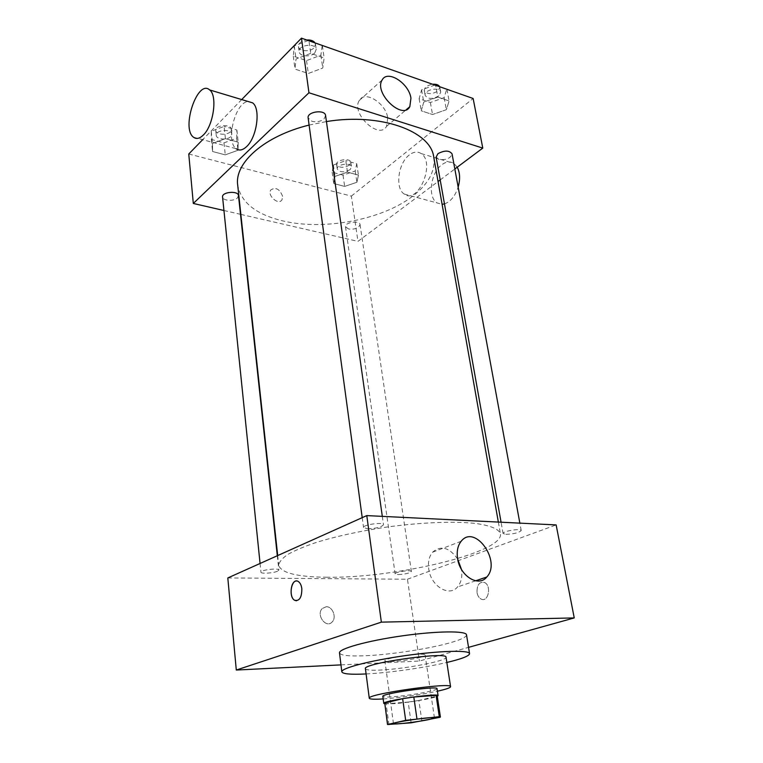 <?xml version="1.0" encoding="UTF-8"?>
<svg xmlns="http://www.w3.org/2000/svg" width="763" height="763" viewBox="0 0 763 763"><rect width="100%" height="100%" fill="white"/><g stroke="black" fill="none" stroke-linecap="round" stroke-linejoin="round"><path stroke-width="0.57" stroke-dasharray="3.81 2.86" d="M420.527 657.248C409.779 660.434 384.457 662.98 384.895 660.796C383.369 658.002 425.802 651.964 425.125 655.074C425.134 655.646 423.599 656.371 420.527 657.248M388.958 724.85L386.107 703.763L408.186 702.065L411.123 722.828M421.891 721.235L418.887 700.463L436.999 696.142L440.165 717.268M418.887 700.463L408.186 702.065M386.107 703.763L384.647 703.295M384.724 703.829L394.118 703.658C408.558 702.609 433.25 698.45 437.294 696.352M437.027 688.684C437.018 689.266 434.9 690.086 430.685 691.125C419.192 693.739 406.689 695.618 393.174 696.762C386.603 697.22 383.16 697.096 382.835 696.39M383.179 698.927L385 698.803C402.978 697.306 420.451 694.769 437.409 691.211M365.42 668.703C365.973 670.086 371.209 670.524 381.128 670.019C405.668 668.884 447.585 660.739 446.031 657.229M366.106 673.948L367.327 673.882C390.437 672.632 424.714 667.711 446.832 662.465M466.517 634.845C466.536 636.962 461.348 639.528 450.962 642.541C429.874 648.693 390.608 654.711 364.962 655.76C348.987 656.418 340.498 655.465 339.497 652.918M340.966 664.888L419.421 661.035L468.539 647.358M326.221 606.757L322.263 608.512C315.739 614.787 326.049 628.865 332.115 621.998C336.931 617.553 332.563 606.308 326.221 606.757M227.813 577.944L407.442 579.222L419.421 661.035M505.888 534.367C514.004 534.005 519.107 532.727 521.205 530.523C521.234 528.091 502.188 531.239 503.084 533.509L505.888 534.367M398.2 574.577C405.334 574.205 409.731 573.185 411.4 571.506C411.534 569.522 394.433 571.983 395.129 573.852L398.2 574.577M277.446 571.229C273.202 573.204 260.755 573.957 260.965 572.212C260.269 569.98 279.086 567.71 278.857 570.056L277.446 571.229M407.442 579.222L556.141 524.925M367.518 528.759C376.235 528.482 381.557 527.138 383.493 524.734C383.608 521.778 362.635 524.706 363.55 527.519L367.518 528.759M326.306 577.229C393.851 578.592 504.381 552.641 500.423 533.766C498.84 528.978 490.456 525.526 475.273 523.399C453.68 521.1 420.756 522.388 386.393 527.119C360.146 531.086 336.941 536.131 316.798 542.255C304.723 546.318 295.071 550.371 287.842 554.415C282.148 558.354 279.115 561.988 278.733 565.316C281.166 572.927 297.017 576.904 326.306 577.229M477.037 592.613C477.628 595.722 478.954 597.849 481.014 599.003C488.158 603.056 491.916 585.793 484.591 582.512C479.355 581.511 476.837 584.878 477.037 592.613C476.827 584.878 479.345 581.511 484.591 582.512C491.916 585.793 488.148 603.056 481.014 599.003C478.945 597.849 477.619 595.722 477.037 592.613M457.657 559.012C449.321 547.357 440.947 545.097 432.526 552.231C429.083 556.494 427.824 562.112 428.758 569.103C430.828 586.137 449.254 597.343 457.533 586.957C461.243 582.512 462.55 576.656 461.443 569.37M326.221 606.747C332.573 606.308 336.931 617.553 332.124 621.998C326.049 628.865 315.748 614.787 322.263 608.512L326.221 606.747M296.387 600.796C300.279 599.813 302.091 595.789 301.843 588.731C301.375 585.24 300.221 582.846 298.371 581.559L296.53 581.005M433.746 157.121C435.53 171.16 428.358 184.293 412.23 196.52C381.471 220.002 323.693 230.712 282.844 220.917C255.996 214.432 240.946 202.472 237.684 185.018M309.101 125.075L326.43 121.565M436.131 157.054L438.906 159.477C446.279 160.22 450.666 158.351 452.058 153.868M238.485 195.605L237.369 197.97C233.812 201.575 222.615 200.86 222.567 196.997M348.481 228.957L345.505 226.697C344.494 222.338 359.774 220.097 360.06 224.56L358.639 227.059C355.672 228.967 352.287 229.606 348.481 228.957M325.582 115.537L324.027 118.952C320.594 121.565 316.559 122.357 311.924 121.317L308.138 117.912M223.95 210.512L240.498 214.317M240.86 214.403L357.961 241.366L438.067 181.518M440.194 179.925L454.834 168.985M188.757 153.992L351.342 196.11L357.961 241.366M282.644 196.387C279.716 188.995 275.786 186.84 270.836 189.92C266.878 195.423 278.552 205.743 281.976 199.82L282.644 196.387C279.716 188.995 275.786 186.84 270.836 189.92C266.888 195.423 278.552 205.743 281.976 199.811L282.644 196.377M310.713 53.381L296.015 59.018L295.004 69.09L308.319 73.486L322.749 68.031L324.132 57.988L310.713 53.381L296.015 59.018L295.004 69.09L308.319 73.486L322.749 68.031L324.132 57.988L310.713 53.381L308.958 40.782M347.47 172.123L335.024 176.377L333.746 183.53L344.657 186.41L356.912 182.271L358.448 175.128L347.47 172.123L335.024 176.377L333.746 183.53L344.657 186.41L356.912 182.271L358.448 175.128L347.47 172.123L345.792 160.678L333.402 164.961L332.143 172.209L343.026 175.156L355.224 170.988L356.741 163.749L345.792 160.678M241.709 99.572L202.691 139.677M351.342 196.11L473.136 98.494M225.409 138.656L212.486 143.396L212.562 151.503L225.257 154.86L237.98 150.263L238.209 142.166L225.409 138.656L212.486 143.396L212.562 151.503L225.257 154.86L237.98 150.263L238.209 142.166L225.409 138.656L224.122 126.439L211.265 131.207L211.351 139.429L223.998 142.862L236.664 138.227L236.873 130.025L224.122 126.439M437.79 97.073L423.742 102.07L421.262 110.807L432.535 114.536L446.345 109.691L449.121 100.964L437.79 97.073L423.742 102.07L421.262 110.807L432.535 114.536L446.345 109.691L449.121 100.964L437.79 97.073L435.654 85.313M193.459 137.187L236.187 148.718C225.333 141.575 235.29 101.918 248.194 101.527M409.264 154.984C398.095 163.177 394.862 188.509 404.276 194.069C417.99 204.989 435.892 162.71 421.138 153.563C417.514 151.227 413.565 151.694 409.264 154.984M457.237 167.192L453.928 163.435C450.256 161.107 446.241 161.527 441.901 164.694C430.618 172.591 427.461 197.379 437.046 202.91L442.101 204.312M444.457 203.902C450.59 201.699 455.158 196.101 458.162 187.116M387.747 117.988L386.526 126.372C379.173 140.258 350.589 113.344 359.297 100.478C364.733 89.948 386.002 103.282 387.747 117.988M434.929 85.055L421.586 89.862L419.135 98.704L430.38 102.509L444.123 97.635L446.86 88.804M438.897 95.833C432.478 99.4 427.9 99.238 425.153 95.346C423.742 89.767 440.079 86.381 440.728 92.132L438.897 95.833M421.586 89.862L423.742 102.07M419.135 98.704L421.262 110.807M430.38 102.509L432.535 114.536M444.123 97.635L446.345 109.691M446.946 89.281L449.121 100.964M439.316 86.152L439.841 87.306L438.019 91.026C431.62 94.602 427.042 94.44 424.295 90.52C424.438 87.325 427.223 85.237 432.659 84.264M308.223 40.525L294.27 45.942L293.278 56.128L306.545 60.62L320.908 55.127L322.253 44.969M314.747 53C310.684 57.444 299.487 56.519 299.172 51.674C297.818 44.96 315.691 42.547 316.216 49.376L314.747 53M294.27 45.942L296.015 59.018M293.278 56.128L295.004 69.09M306.545 60.62L308.319 73.486M320.908 55.127L322.749 68.031M322.329 45.484L324.132 57.988M314.528 42.251L315.481 44.216L314.022 47.859C309.969 52.323 298.791 51.379 298.476 46.514C298.6 43.081 301.356 40.906 306.745 40M350.169 169.596C344.199 172.686 339.897 172.495 337.256 169.024C336.206 164.303 351.18 162.099 351.524 166.916L350.169 169.596M333.402 164.961L335.024 176.377M332.143 172.209L333.746 183.53M343.026 175.156L344.657 186.41M355.224 170.988L356.912 182.271M356.741 163.749L358.448 175.128M349.502 165.094C343.55 168.194 339.249 168.003 336.607 164.503C335.558 159.763 350.513 157.559 350.856 162.405L349.502 165.094M230.779 136.606C227.326 140.43 216.339 139.505 216.253 135.347C215.29 129.824 231.656 128.499 231.847 134.078L230.779 136.606M211.265 131.207L212.486 143.396M211.351 139.429L212.562 151.503M223.998 142.862L225.257 154.86M236.664 138.227L237.98 150.263M236.873 130.025L238.209 142.166M230.264 131.808C226.821 135.652 215.853 134.708 215.767 130.53C214.794 124.979 231.132 123.663 231.332 129.262L230.264 131.808M434.433 717.859L425.125 655.074M393.46 723.686L384.895 660.796M461.167 541.272L432.526 552.231M475.616 580.815L457.533 586.957M277.684 555.569L278.733 565.316M498.353 522.083L500.423 533.766M521.205 530.523L519.851 523.141M503.084 533.509L501.072 522.216M260.069 563.475L260.965 572.212M277.312 555.731L278.857 570.056M345.505 226.697L395.129 573.852M360.06 224.56L411.4 571.506M362.215 517.648L363.55 527.519M382.311 516.36L383.493 524.734M404.276 194.069L437.046 202.91M421.138 153.563L453.928 163.435M386.526 126.372L406.298 109.672M359.297 100.478L382.158 79.962M424.295 90.52L425.153 95.346M439.841 87.306L440.728 92.132M298.476 46.514L299.172 51.674M315.481 44.216L316.216 49.376M336.607 164.503L337.256 169.024M350.856 162.405L351.524 166.916M215.767 130.53L216.253 135.347M231.332 129.262L231.847 134.078"/><path stroke-width="1.14" d="M429.655 719.385C418.601 721.865 392.888 724.945 393.46 723.686C392.096 722.218 435.339 716.066 434.433 717.859L429.655 719.385M439.288 716.686L405.678 720.339L387.509 724.526L411.123 722.828L440.165 717.268L439.288 716.686L436.093 695.379L413.813 697.02L416.913 718.67M387.509 724.526L384.743 703.076L387.604 724.345M413.813 697.02L402.645 698.689L384.743 703.076M436.093 695.379L437.209 695.808L440.394 716.991M437.294 696.352L438.076 695.684C439.25 692.69 381.824 700.863 383.779 703.41L384.724 703.829M383.779 703.41L382.835 696.39C380.851 693.643 438.162 685.489 437.027 688.684L438.076 695.684M402.645 698.689L405.678 720.339M437.409 691.211C446.05 689.275 450.447 687.768 450.58 686.681C452.469 681.874 366.106 694.158 369.273 698.25C369.702 699.251 374.337 699.48 383.179 698.927M450.58 686.681L446.031 657.229C447.7 651.201 362.129 663.381 365.42 668.703L369.273 698.25M446.832 662.465C461.729 658.917 469.302 655.98 469.56 653.643C469.493 649.952 439.707 650.696 404.686 655.703C369.673 660.663 340.851 668.254 341.824 671.822C342.721 673.996 350.818 674.702 366.106 673.948M341.824 671.822L339.497 652.918C338.467 648.855 367.06 640.825 401.872 635.903C436.674 630.925 466.374 630.658 466.517 634.845L469.56 653.643M468.539 647.358L574.243 617.925L381.357 622.141L236.292 670.038L340.966 664.888M574.243 617.925L556.141 524.925L366.784 515.597L227.813 577.944L236.292 670.038M457.571 558.506C456.541 551.353 457.743 545.602 461.167 541.272C474.824 523.609 501.749 561.339 486.784 577.019C478.573 587.596 459.86 575.979 457.571 558.506M366.784 515.597L381.357 622.141M301.833 588.731C301.814 597.534 299.392 601.378 294.585 600.252C287.88 596.532 291.828 576.942 298.371 581.559C300.212 582.846 301.366 585.24 301.833 588.731M461.443 569.37L457.657 559.012M296.53 581.005C290.598 580.595 288.919 597.219 294.594 600.252L296.387 600.796M277.684 555.569L237.684 185.018C234.365 163.072 264.132 136.091 309.101 125.075M326.43 121.565C380.899 112.6 430.923 131.265 433.746 157.121L498.353 522.083M519.851 523.141L452.058 153.868C449.293 150.273 444.61 150.206 438 153.64L436.131 157.054L501.072 522.216M260.069 563.475L222.567 196.997C221.632 191.875 238.342 190.426 238.485 195.605L277.312 555.731M362.215 517.648L308.138 117.912C306.831 111.636 325.133 109.157 325.582 115.537L382.311 516.36M454.834 168.985L482.788 148.098L308.948 92.771L193.306 203.454L223.95 210.512M438.067 181.518L440.194 179.925M202.691 139.677L188.757 153.992L193.306 203.454M482.788 148.098L473.136 98.494L301.48 38.15L241.709 99.572M301.48 38.15L308.948 92.771M410.942 98.208L409.817 106.696C402.587 120.668 373.546 92.876 382.158 79.962C387.509 69.385 409.025 83.272 410.942 98.208M248.194 101.527L252.572 102.843C260.956 108.48 256.912 137.559 246.487 146.715C242.634 150.263 239.201 150.931 236.187 148.718M442.101 204.312L444.457 203.902M458.162 187.116C460.327 179.257 460.022 172.61 457.237 167.192M203.406 134.965C199.658 138.666 196.349 139.41 193.459 137.187C180.926 128.318 197.607 78.723 209.644 89.929C217.693 95.537 213.545 125.418 203.406 134.965M446.946 89.281L434.929 85.055M435.559 84.836L435.654 85.313M432.659 84.264C435.807 84.025 438.029 84.655 439.316 86.152M322.329 45.484L308.223 40.525M308.891 40.267L308.958 40.782M306.745 40C310.207 39.752 312.801 40.506 314.528 42.251M486.784 577.019L475.616 580.815M252.572 102.843L209.644 89.929M406.298 109.672L409.817 106.696"/></g></svg>

